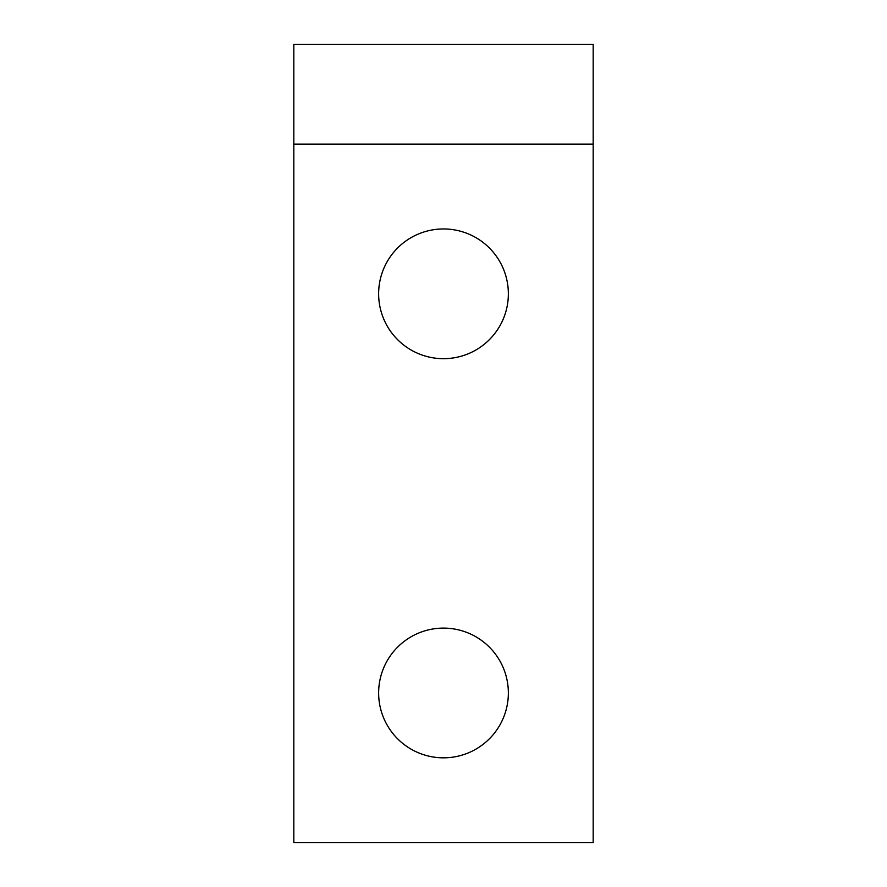 <?xml version="1.0" encoding="UTF-8"?>
<svg xmlns="http://www.w3.org/2000/svg" width="887" height="887" viewBox="0 0 887 887"><rect width="100%" height="100%" fill="white"/><g stroke="black" fill="none" stroke-linecap="round" stroke-linejoin="round"><path stroke-width="1.33" d="M378.638 692.969A64.862 64.862 0 0 1 475.931 636.799A64.862 64.862 0 0 1 475.931 749.138A64.862 64.862 0 0 1 378.638 692.969M378.638 293.819A64.862 64.862 0 0 1 475.931 237.649A64.862 64.862 0 0 1 475.931 349.988A64.862 64.862 0 0 1 378.638 293.819M293.819 144.137L293.819 842.65L593.181 842.65L593.181 144.137L293.819 144.137L293.819 44.35L593.181 44.35L593.181 144.137"/></g></svg>
